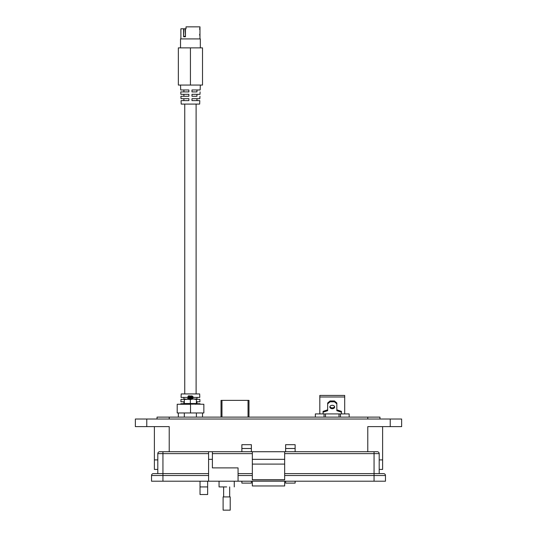 <?xml version="1.0" encoding="UTF-8"?>
<svg xmlns="http://www.w3.org/2000/svg" width="537" height="537" viewBox="0 0 537 537"><rect width="100%" height="100%" fill="white"/><g stroke="black" fill="none" stroke-linecap="round" stroke-linejoin="round"><path stroke-width="0.81" d="M382.619 469.419L382.619 459.907L382.619 469.419L379.196 469.419M157.804 469.419L154.381 469.419L154.381 459.907L157.804 459.907L154.381 459.907L154.381 426.626M382.619 459.907L379.196 459.907L382.619 459.907L382.619 426.626M367.785 451.731L367.785 426.626L401.636 426.626L401.636 419.014L135.364 419.014L135.364 426.626L169.215 426.626L169.215 451.731M295.128 448.496L285.617 448.496L285.617 444.69L295.128 444.69L295.128 451.731M295.128 481.212L295.128 483.112L285.617 483.112L285.617 481.212M285.617 448.496L285.617 451.731M251.383 448.496L241.872 448.496L241.872 444.69L251.383 444.69L251.383 451.731M251.383 481.212L251.383 483.112L241.872 483.112L241.872 481.212M241.872 448.496L241.872 451.731M207.638 486.918L207.638 494.523L200.032 494.523L200.032 486.918L207.638 486.918L207.638 481.212M200.032 481.212L200.032 486.918M379.954 419.014L379.954 417.115L157.046 417.115L157.046 419.014M226.654 486.918C236.468 486.918 236.468 486.918 226.654 486.918L219.049 486.918L219.049 481.212M212.39 451.731L212.39 467.895L238.066 467.895L238.066 481.212L208.591 481.212L208.591 451.731L162.939 451.731L252.336 451.731L252.336 479.883L284.664 479.883L284.664 464.096L252.336 464.096M284.664 464.096L284.664 451.731L377.289 451.731A1.9 1.9 0 0 1 379.196 453.631L379.196 473.6L374.061 473.6L383.566 473.6A1.9 1.9 0 0 1 385.472 475.507L284.664 475.507M157.804 473.6L157.804 453.631A1.9 1.9 0 0 1 159.711 451.731L162.939 451.731L162.939 453.631L208.591 453.631M208.591 475.507L162.939 475.507L162.939 481.212L151.528 481.212L151.528 475.507A1.9 1.9 0 0 1 153.434 473.6L208.591 473.6M162.939 481.212L208.591 481.212M385.472 481.212L385.472 475.507L385.472 481.212L238.066 481.212M252.336 479.756L284.664 479.756M284.664 459.336L252.336 459.336M284.664 451.731L252.336 451.731M284.664 473.6L374.061 473.6L374.061 481.212M238.066 473.6L252.336 473.6L238.066 473.6M252.336 481.212L252.336 485.965L284.664 485.965L284.664 481.212M226.654 496.913L230.212 496.913L230.212 510.15L223.103 510.15L223.103 496.913L226.654 496.913M183.936 403.958L203.859 404.26L203.859 412.96L177.197 412.96L177.197 404.26L190.528 404.26L190.528 412.96M188.474 396.843L192.212 396.145L188.561 395.809L187.95 396.44L189.105 396.554M192.246 396.125L188.474 396.863L189.501 397.078M188.5 397.957L187.655 397.467L188.474 396.863M188.474 398.051L192.212 397.353L193.065 396.715L190.36 397.018C186.869 397.219 186.869 397.414 190.36 397.615C193.85 397.816 193.85 398.018 190.36 398.219C186.869 398.42 186.869 398.622 190.36 398.823M192.246 397.333L188.5 398.031L187.655 398.521L188.5 399.166M188.474 399.125L192.212 398.561L193.065 397.917L192.212 397.427M192.246 398.541L190.36 398.978L196.401 398.978L196.401 403.515L184.319 403.515L184.319 399.515L190.36 398.978C186.869 398.776 186.869 398.575 190.36 398.373C193.85 398.172 193.85 397.971 190.36 397.769C186.869 397.568 186.869 397.367 190.36 397.165C193.031 397.011 193.662 396.863 192.253 396.715L190.36 396.615C187.238 396.494 187.238 396.366 190.36 396.225C192.669 396.125 192.951 396.017 191.206 395.897M187.675 397.494L189.501 397.709M192.212 396.219L193.065 396.715M199.972 38.926L199.972 26.85L186.024 26.85L186.024 28.783L185.466 28.783L185.466 36.751L183.6 36.751L183.6 28.783L180.888 28.783L180.888 38.926M199.972 28.83L199.965 34.73M186.024 28.783L185.54 28.783M183.6 28.783L185.466 28.783M183.6 36.751L183.943 28.783M185.466 36.751L185.231 28.783M185.231 36.268L183.943 36.415M199.791 100.607L191.977 100.607L191.977 98.674L199.858 98.674L196.958 98.674L196.958 100.607L199.791 100.607L199.67 104.084L181.191 104.084L181.07 100.607L183.902 100.607L183.902 98.674L181.003 98.674L180.915 96.257L183.902 96.257L183.902 94.324L180.848 94.324L180.768 91.908L183.902 91.908L183.902 89.974L180.701 89.974L180.526 85.061M180.848 94.324L188.883 94.324L188.883 96.257L188.883 94.324L188.883 96.257L180.915 96.257M180.701 89.974L188.883 89.974L188.883 91.908L188.883 89.974L188.883 91.908L180.768 91.908M200.16 89.974L196.958 89.974L196.958 91.908L191.977 91.908L191.977 89.974L200.16 89.974L200.335 85.061M200.012 94.324L196.958 94.324L196.958 96.257L191.977 96.257L191.977 94.324L200.012 94.324L200.093 91.908M199.858 98.674L199.945 96.257M180.526 47.867L180.526 38.926L200.335 38.926L200.335 47.867M178.351 85.061L190.434 85.061L190.434 47.867L178.351 47.867L178.351 85.061M190.434 47.867L202.509 47.867L202.509 85.061L190.434 85.061M181.003 98.674L188.883 98.674L188.883 100.607L181.07 100.607M188.883 100.607L188.883 98.674M192.246 397.414L199.791 397.414L199.67 393.936L181.191 393.936L181.07 397.414L187.655 397.414M184.319 399.347L181.003 399.347L180.915 401.763L184.319 401.763M184.547 403.696L180.848 403.696L180.828 404.26M196.401 401.763L199.945 401.763L196.958 401.763L196.958 403.696L200.012 403.696L200.032 404.26M200.012 403.696L196.173 403.696M199.791 397.414L196.958 397.414L196.958 399.347L199.858 399.347L199.945 401.763M199.858 399.347L196.401 399.347M202.509 412.96L202.509 417.115M180.848 403.696L183.902 403.696L183.902 401.763L180.915 401.763M181.003 399.347L183.902 399.347L183.902 397.414L181.07 397.414M196.401 417.115L196.401 412.96M184.319 417.115L184.319 412.96M185.178 403.858L186.366 403.777M189.991 403.858L188.4 403.858M184.319 399.515L184.319 398.978L190.36 399.515L193.38 398.978L196.401 399.515M190.474 403.958L192.374 403.858L192.004 404.26L193.837 403.858L192.374 404.126M193.837 403.858L195.575 403.858L195.515 404.26M195.542 404.173L196.347 403.858L195.381 403.737M196.347 403.858L196.79 403.858M186.339 404.26L186.923 404.173M183.949 404.26L184.419 404.173M185.225 404.173L184.6 403.958M186.493 404.26L186.292 403.858M188.433 404.173L187.816 403.958M190.454 404.26L189.977 404.173M194.448 403.958L193.797 404.173M196.857 403.958L196.294 404.173M195.488 404.173L196.039 404.26M190.36 399.515L190.36 403.515M248.987 417.115L248.987 400.374L221.029 400.374L221.029 416.819M334.591 406.576A2.417 1.705 0 0 1 332.255 407.858A2.417 1.705 0 0 1 329.913 406.576M332.255 405.294A2.417 1.705 180 0 0 329.839 407.006A2.417 1.705 180 0 0 332.255 408.711A2.417 1.705 180 0 0 334.672 407.006A2.417 1.705 180 0 0 332.255 405.294M339.015 417.115L339.015 413.92L315.347 413.92L315.347 417.115M339.015 413.92L340.465 413.92L340.465 417.115M349.164 417.115L349.164 413.92L340.465 413.92M324.039 417.115L324.039 413.92M344.694 413.92L344.694 396.991L319.817 396.991L319.817 413.92M319.817 396.991L319.817 395.42L344.694 395.42L344.694 396.991M323.073 413.92L323.073 412.215L327.664 410.677L327.664 403.844L330.08 401.797L334.43 401.797L336.84 403.844L336.84 410.677L341.431 412.215L341.431 413.92M341.431 412.215L341.431 411.362L336.84 409.825M334.43 401.797L334.43 400.944L336.84 402.992L336.84 403.844M334.43 400.944L330.08 400.944L330.08 401.797M330.08 400.944L327.664 402.992L327.664 403.844M327.664 409.825L323.073 411.362L323.073 412.215M390.224 426.626L390.224 419.014M146.776 419.014L146.776 426.626M367.785 419.014L367.785 417.115M169.215 417.115L169.215 419.014M208.591 459.336L212.39 459.336M157.804 453.631L162.939 453.631L162.939 475.507L151.528 475.507M374.061 451.731L374.061 453.631L379.196 453.631M284.664 453.631L374.061 453.631L374.061 473.6M212.39 453.631L252.336 453.631M252.336 475.507L238.066 475.507M248.034 400.374L248.034 417.115M221.976 417.115L221.976 400.374M325.489 413.92L325.489 417.115M234.266 481.212L234.266 486.918M229.682 486.918L229.682 496.913M223.634 486.918L223.634 496.913M193.038 399.098L192.212 398.635M188.5 396.749L187.95 396.44M199.636 29.34L199.999 26.85M199.999 36.509L199.636 34.287M196.106 393.936L196.106 104.084M184.755 393.936L184.755 104.084M178.351 412.96L178.351 417.115M195.508 403.515L196.871 403.884M185.211 403.515L183.869 403.878"/></g></svg>
